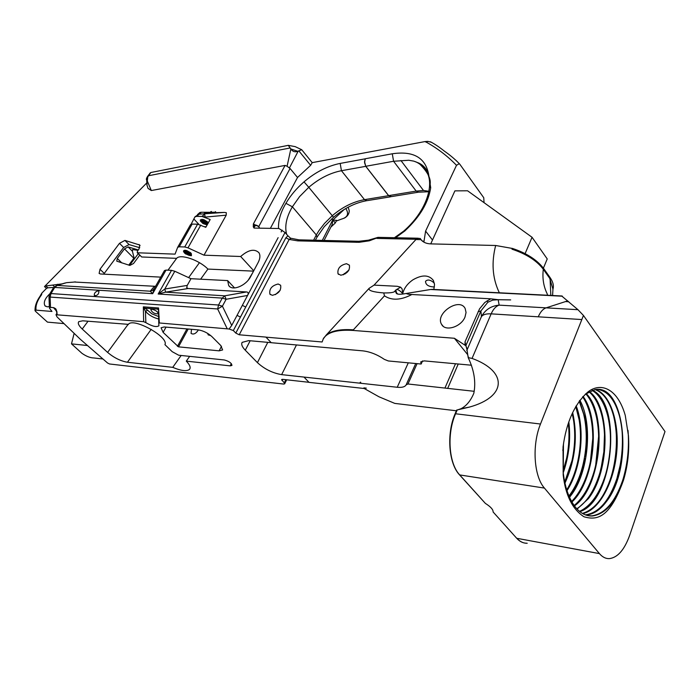 <?xml version="1.0" encoding="UTF-8"?>
<svg xmlns="http://www.w3.org/2000/svg" width="700" height="700" viewBox="0 0 700 700"><rect width="100%" height="100%" fill="white"/><g stroke="black" fill="none" stroke-linecap="round" stroke-linejoin="round"><path stroke-width="1.05" d="M628.434 435.619C629.449 450.782 627.83 465.552 623.569 479.929C609.403 520.039 595.577 520.056 584.01 516.784C572.46 509.285 565.521 495.346 563.194 474.968L563.036 447.011C566.335 422.249 574.613 403.918 587.86 392.026C600.46 381.964 617.461 388.036 625.249 415.345L628.434 435.619C629.221 451.028 627.288 465.99 622.624 480.524C615.09 502.093 604.835 513.87 591.841 515.847L588.35 515.716M563.447 444.089L563.255 472.955C565.145 488.25 569.406 499.905 576.048 507.929C581.035 513.642 586.539 516.32 592.567 515.97C605.727 513.931 616.061 501.918 623.569 479.929M598.299 389.533C607.976 391.3 615.038 400.146 619.491 416.089C623.14 430.526 623.516 446.329 620.62 463.488L616.901 478.555C609.367 500.701 598.964 512.785 585.681 514.824L585.314 514.85M585.664 514.981L586.39 514.946C593.582 514.325 600.276 509.854 606.454 501.532C633.964 466.847 624.706 382.882 594.79 389.681L585.253 394.223M595.21 389.62C603.715 392.919 609.875 401.852 613.707 416.421C618.135 435.558 617.304 455.604 611.222 476.56C604.424 497.385 594.808 509.67 582.374 513.406M582.715 513.599C599.244 510.248 613.944 482.633 616.691 452.489C619.596 422.38 610.304 394.179 595.577 389.576M592.095 390.355C599.401 394.783 604.695 403.602 607.968 416.806C612.036 435.199 611.24 454.44 605.587 474.521C599.559 493.789 590.879 506.074 579.53 511.385M579.863 511.656C613.847 500.824 622.274 403.471 592.462 390.233M588.954 391.738C595.079 396.935 599.524 405.44 602.262 417.244C605.22 430.815 605.351 445.419 602.648 461.037L599.988 472.448C594.694 490.14 586.968 502.25 576.791 508.76M577.106 509.101L588.35 498.68C610.418 470.881 610.418 406.446 589.33 391.536M585.778 393.803C590.747 399.429 594.352 407.409 596.601 417.743C599.944 434.569 599.218 452.095 594.431 470.312C589.864 486.351 583.109 498.076 574.157 505.496M574.455 505.916C601.186 487.279 607.819 414.33 586.154 393.523M582.689 396.83C586.451 402.447 589.216 409.614 590.966 418.311C593.95 434.297 593.267 450.896 588.919 468.125C585.043 482.431 579.285 493.552 571.629 501.498M571.918 502.014C594.808 481.049 600.6 419.475 583.056 396.419M579.189 401.188L583.66 414.129L584.71 419.055C587.3 434.053 586.653 449.575 582.776 465.631C579.679 477.855 575.076 487.97 568.96 495.994M583.66 414.129C586.985 427.227 587.545 441.394 585.358 456.627L586.889 441.341M579.495 400.776L585.375 418.976C587.484 430.868 587.484 443.424 585.358 456.627M569.546 497.341L570.596 495.889C588.753 473.025 593.058 423.789 579.88 400.26M570.596 495.889C577.596 486.097 582.4 473.681 585.016 458.631C582.067 474.162 576.809 486.824 569.231 496.633M575.759 406.525L579.154 419.877C581.376 433.869 580.773 448.324 577.36 463.234C574.936 473.41 571.401 482.282 566.738 489.877M566.991 490.674C581.376 468.738 585.349 429.301 576.17 405.834M572.215 413.429L573.641 420.814C575.479 433.729 574.928 447.029 571.988 460.714L564.725 482.09M564.952 483.14C575.347 460.127 577.92 436.581 572.653 412.493M568.33 423.395C569.572 434.7 569.012 446.259 566.65 458.054L563.071 471.266M563.238 472.806C569.012 456.137 570.867 439.189 568.82 421.96M562.817 450.529L563.657 442.715M191.494 254.362L188.904 254.214L186.191 252.586L184.537 250.267M185.71 253.986L191.502 255.684L190.347 252.534L185.237 250.285C182.963 250.373 182.963 251.484 185.22 253.61L184.494 252.936M184.424 250.285C186.357 253.514 188.694 254.922 191.424 254.494L191.056 253.19M213.5 212.844L204.96 213.553M207.305 221.804L203.971 219.73M207.646 223.423L202.939 220.71M208.119 223.195L202.178 219.301L201.434 219.791C201.399 222.049 203.192 223.737 206.841 224.858L207.183 224.866M208.241 222.968L203.464 219.546L200.375 219.835M204.995 213.553L204.409 213.246L205.651 213.097L205.817 213.561M203.56 219.581L207.664 222.171M207.419 221.909L203.901 219.704M207.261 224.726L203.595 223.23L201.53 219.625L201.906 219.284M271.162 342.65L248.693 340.629L242.139 342.37C241.062 344.286 242.112 346.902 245.271 350.21L257.425 362.626C264.477 369.075 272.545 373.074 281.645 374.631L397.233 387.257C401.975 387.721 404.95 386.916 406.149 384.851L407.96 383.985L474.171 391.3M360.115 382.585L360.789 382.664L360.526 382.13L359.59 383.171M308.98 382.305L282.529 379.33L281.592 379.558L284.27 382.874L284.664 383.845L283.727 384.072L109.559 363.983L107.572 363.011L80.395 339.351L56.998 316.881L56 314.746L143.649 321.668L145.845 322.639L145.451 311.395C149.153 315.332 153.729 317.896 159.18 319.104M394.783 403.401L456.356 410.786L394.783 403.401L378.998 396.795L364.245 388.517L309.033 382.358L304.054 377.134M53.41 287.892L49.77 293.877L48.982 296.817L50.111 297.071L50.995 293.562L49.7 294.009M98.14 290.832L98.936 291.217C98.779 294.385 97.248 295.838 94.343 295.558C94.045 293.239 95.305 291.664 98.14 290.832M253.969 228.025L253.925 227.911C254.87 225.015 256.664 224.805 259.297 227.273L258.729 226.625L290.062 168.49L287.079 166.268L290.85 148.969C292.618 151.576 294.919 152.355 297.771 151.305L290.841 148.951L288.295 145.346L150.824 172.524L147.752 176.942L146.921 184.931L148.015 188.37L151.314 190.549L147.14 180.626M158.576 310.179L158.55 307.974L157.675 309.102L158.515 309.899M253.759 270.76L240.669 256.498C248.412 249.751 254.494 248.491 258.912 252.691C260.444 255.203 260.199 258.449 258.186 262.43L250.766 276.386C246.138 285.766 232.243 291.454 228.69 285.512L227.657 280.604L190.969 278.696L174.799 271.259L171.535 270.349L166.049 270.086L164.474 270.576L154.053 288.934L164.474 270.576M190.969 278.696L187.232 285.416L164.789 289.03L158.165 294.017L165.611 292.154L188.125 288.523L246.593 291.953C248.307 292.136 248.64 293.309 247.564 295.461L278.136 237.641M191.126 224.245L194.898 216.956L196.499 216.379L201.968 216.431L210.175 219.529L205.809 227.316L197.593 224.193L192.115 224.105L190.523 224.674L177.695 247.284M160.755 277.13L100.362 273.98L99.12 273.411L100.004 269.255L119.49 243.32L124.95 240.406L139.808 245.053L138.968 249.069L137.357 251.221L137.532 252.787L175.061 254.135L177.669 247.319L179.261 246.794L184.739 246.96L187.985 247.844L204.015 255.176L240.669 256.498M65.406 282.914L56.796 285.434L53.489 287.761L54.714 287.438L57.181 285.425L56.21 285.6M174.799 271.259L164.789 289.03L165.611 292.154L224.718 295.829L222.259 298.104L218.54 305.016L217.656 308.971L222.407 306.197L218.54 305.016L50.995 293.562L54.714 287.438L152.679 293.676L154.053 288.942L152.758 290.246L150.237 291.2L152.679 293.676L166.049 270.086M63.998 323.61L47.451 322.123L35.534 311.342L35.026 310.59L36.059 310.152L51.966 311.456L49.42 308.088L50.514 307.396L53.786 307.659L55.799 308.84L57.19 314.457M56.586 310.17L53.786 307.659M151.996 309.225L150.78 309.558C152.101 312.585 154.586 314.002 158.218 313.801C157.946 311.789 155.873 310.266 151.996 309.225M159.197 316.767L151.909 313.88L145.162 308.175L144.357 309.12L145.46 311.404M147.56 310.266L145.46 311.386M158.585 310.336L157.675 309.102L145.162 308.175L143.343 306.854L144.357 309.12M143.649 321.668L143.343 306.854L158.55 307.974L159.32 322.971L229.119 329.009L231.726 325.421L222.407 306.197L226.126 299.276L224.718 295.829L246.593 291.953M205.196 217.271L204.662 214.218L202.072 216.256L205.301 217.088L226.214 215.171L204.015 255.176M391.475 196.604L388.605 195.685L364.507 199.649C353.238 201.679 342.493 207.025 332.281 215.696L324.459 223.466L319.016 230.536L316.304 234.938L316.995 237.195L315.35 240.24M313.609 240.196L316.304 234.938L292.381 206.806L285.915 203.324C280.63 212.258 278.162 220.649 278.521 228.498M290.062 168.49L297.526 177.485L310.634 165.331L312.209 162.636L301.717 149.721L297.771 151.305M301.717 149.721L295.216 146.641L288.295 145.346M388.605 195.685L365.759 166.338L364.525 161.534L365.277 158.751L364.551 162.671L365.785 166.276L393.584 161.263L392.28 153.781L365.277 158.751M154.105 288.855L152.775 290.238M206.255 213.553L205.774 212.914L206.867 212.835L207.445 213.526M226.214 215.171L226.301 212.686L224.306 212.424L199.124 214.174L195.02 216.746M208.241 213.491L207.296 212.651L209.414 213.29M207.69 213.518L207.051 212.8M205.992 213.553L205.774 213.062M224.306 212.424L213.412 212.739M208.495 212.572L211.102 212.572L210.56 211.986L211.409 211.452L211.286 212.249L215.066 212.275L215.425 211.654L215.066 212.275M209.72 213.273L208.731 212.537M209.86 213.264L208.696 212.45M212.511 212.949L210.56 211.986M212.371 212.957L211.173 212.441M207.401 224.481L201.373 220.447M202.011 219.354L204.295 222.154L207.891 223.606M200.261 220.815L202.947 223.545L206.841 224.858M215.425 211.654L215.906 212.362M213.334 212.87L211.732 212.258M211.383 212.074L210.726 211.697M196.499 216.379L201.399 212.249L210.586 212.319L211.925 212.992M210.472 213.229L209.169 212.389M207.979 223.449L204.383 221.996L202.134 219.319M206.92 224.7L202.23 222.005M155.54 286.317L74.384 282.03M210.779 335.58L208.18 334.88L207.751 333.445M198.415 329.901C195.947 333.69 193.489 334.854 191.056 333.392L191.537 329.306M151.314 190.549L285.092 165.41L253.356 223.982L253.286 226.896L254.249 228.078L278.95 228.506L285.031 232.47L245.735 307.037L242.34 305.358L247.564 295.461L226.126 299.276L222.259 298.104L158.165 294.017L171.535 270.349M137.174 252.665L141.689 256.988L176.627 258.344L167.982 270.174M285.092 165.41L287.079 166.268M200.62 279.204L207.909 269.08C199.237 260.05 180.329 253.619 176.627 258.344M207.909 269.08L253.557 271.136M178.491 346.841L163.117 332.377L161.088 327.775L164.211 326.961L198.17 329.875C203.219 330.662 207.856 332.955 212.074 336.77L220.763 345.511L222.626 349.939L219.117 350.84L178.491 346.841L188.204 329.026M227.657 280.604L234.57 287.945M139.694 255.22L133.551 263.489L129.85 265.44L116.742 261.152L117.311 258.449L124.486 248.859L128.126 246.925L138.303 249.953M62.046 283.894L45.85 285.959L47.836 287.805L46.48 288.409L44.494 286.571L45.85 285.959M58.354 284.979L57.601 284.27M53.681 287.481L47.836 287.805M40.399 295.558L41.869 293.081L46.48 288.409M49.84 293.773C44.914 298.454 43.286 302.461 44.958 305.777L47.197 306.828L49.359 306.582M145.845 322.639C152.215 326.375 156.564 327.416 158.9 325.771L158.769 323.269L159.311 322.971M187.232 285.416L186.725 287.691L188.125 288.523M103.696 274.155L123.62 247.468L129.062 244.571L139.755 247.73M154.192 286.527L150.237 291.2L57.181 285.425L66.57 282.669L73.071 282.161L66.911 282.616M128.765 265.099L134.111 257.933L128.782 265.108M138.049 250.303L132.554 249.602L132.414 251.265L134.111 257.933M74.139 333.34L71.496 343.866L87.491 345.529M75.215 281.899L73.351 282.135M200.296 213.159L199.745 212.555M36.059 310.152C35.438 305.655 37.275 300.51 41.571 294.735L40.504 295.566M299.373 239.855L297.719 240.861L289.161 239.435L285.863 237.816L287.936 235.812L290.736 238.359M287.936 235.812L285.031 232.47M248.369 279.947L252.718 272.711M331.817 218.785L332.754 219.923L332.194 224.516L324.082 240.45M242.34 305.358L237.046 315.376L242.34 305.358M231.726 325.421L237.046 315.376L240.459 317.056L245.735 307.037M229.119 329.009L233.336 330.558L235.795 333.086L285.863 237.816M471.45 365.216L424.191 360.885L420.735 361.891L421.146 364.035L388.299 360.955L384.379 359.389C377.274 354.567 370.099 351.733 362.863 350.866L271.215 342.703L265.939 337.094L239.225 334.784L289.161 239.435L290.868 238.402M297.526 177.485L270.366 228.358M280.175 290.299L275.441 294.63M278.171 284.007C271.854 285.556 269.089 288.916 269.876 294.079L272.3 295.321C278.618 293.799 281.4 290.447 280.639 285.267L278.171 284.007M253.286 226.896C254.459 224.604 256.279 224.516 258.729 226.625L253.356 223.982M332.859 220.045L336.63 220.351L335.3 222.976L332.859 220.045L344.225 209.449M330.881 227.098L335.3 222.976M201.399 212.249L199.911 212.485L201.058 212.494M197.496 214.576L199.911 212.485M194.023 219.126L198.87 224.368M128.074 324.73L128.415 324.275C133.543 317.257 169.181 337.172 164.929 344.645L172.191 351.671L178.666 355.215L224.263 359.957C229.023 361.244 231.586 363.064 231.945 365.426L230.178 365.864L186.287 361.139C189.857 364.831 190.942 367.57 189.534 369.364C186.83 371.56 181.23 370.886 172.734 367.36L127.418 362.25C120.549 361.025 113.942 357.735 107.599 352.398L82.241 329.035C78.697 325.666 77.551 323.199 78.803 321.632L82.723 320.81L128.354 324.345M172.734 367.36L181.16 355.469M185.771 250.338L191.266 253.479M191.502 255.684C188.361 255.649 185.701 254.082 183.514 250.985M191.406 254.441L184.564 250.267M190.671 252.814L186.76 250.582M189.954 252.919L186.051 250.39M190.452 254.616L185.185 251.562M189.621 252.901L186.034 250.381M44.494 286.571L146.834 182.866M206.097 226.809L204.444 226.686M186.287 361.139L189.665 356.361M239.225 334.784L235.795 333.086M102.953 358.986L93.791 357.963C90.248 357.901 86.301 356.352 81.944 353.316L71.496 343.866M431.463 142.258L427.787 141.374L424.918 141.593L312.209 162.636M428.54 173.88L430.701 187.714C427.551 185.972 436.511 180.303 418.696 163.013C423.141 165.016 426.422 168.639 428.54 173.88C425.18 157.439 413.096 150.736 392.28 153.781M403.585 231.227L405.142 230.737L403.69 231.14M424.918 141.593L426.527 142.301C437.579 148.435 447.571 156.1 456.505 165.305L425.6 231.096L423.868 242.13M265.912 337.146L322.123 341.976L323.382 338.651C327.434 332.185 337.33 329.446 353.071 330.435L454.387 338.266L465.824 345.739L466.681 347.76L468.195 357.648L472.054 358.418C507.605 371.306 507.264 396.699 469.306 407.12L456.645 410.078L455.131 413.717C446.39 433.72 448.595 463.47 459.576 474.906L485.363 503.387C490.656 506.73 493.238 509.591 493.106 511.971L516.705 538.274C519.68 541.529 522.988 543.183 526.619 543.226M419.125 238.438L418.023 238.219L416.141 239.286L374.054 285.119L397.259 286.291L400.61 287.166L396.559 289.564C398.108 289.389 400.164 290.745 402.71 293.624L402.141 288.942L401.1 287.691M340.821 275.214C347.261 273.752 350.123 270.401 349.396 265.186L346.535 263.699C340.095 265.195 337.251 268.546 338.012 273.752L340.821 275.214M349.037 269.929L343.315 274.811M344.19 273.464L345.039 274.006M417.979 192.264L391.256 196.639L388.64 195.624L365.785 166.276M467.582 354.515L454.387 338.266M363.904 387.87L366.31 388.141M457.573 409.902L460.88 408.765C466.27 406.088 470.575 400.942 473.812 393.312C476.052 382.156 474.18 370.274 468.195 357.648M467.722 355.11L468.492 357.648M552.895 288.96L549.701 278.294L543.296 269.264C536.786 260.662 526.347 253.969 511.98 249.191L512.321 248.395C526.461 253.059 536.891 259.752 543.62 268.467L550.025 277.506C553.166 282.047 554.102 286.055 552.825 289.52M543.401 268.161L547.234 258.939L532.053 237.274L467.574 190.785L454.904 190.864L430.736 243.88C426.396 243.723 423.132 242.305 420.936 239.645L422.765 241.404M525.096 253.636L532.053 237.274M464.984 317.082C461.081 327.04 445.183 331.887 441.578 324.336C434.752 313.591 459.541 296.914 465.159 308.525L466.06 312.498L464.984 317.082M323.164 339.036L326.226 335.037C331.45 330.689 340.489 328.956 353.36 329.84L353.071 330.435M465.028 345.17L465.054 341.775L465.824 345.739M465.054 341.775L479.535 308.875L484.785 302.496L490.787 298.812L411.871 294.507C408.537 294.376 406.726 294.017 406.446 293.449L430.614 289.494L436.756 289.599M490.787 298.812L498.024 299.679L510.694 299.898L498.181 299.723L499.135 305.139C491.137 305.882 485.24 309.706 481.442 316.601C483.088 314.519 486.325 313.6 491.155 313.854L472.054 358.418M422.546 360.902L421.146 364.035M455.49 363.755L444.999 387.922M416.141 239.286L376.898 238.411L377.344 237.493M411.871 294.507C400.881 300.256 391.746 300.703 384.466 295.846L383.766 292.941C373.039 292.084 368.165 290.553 369.127 288.321L374.054 285.119M428.829 191.748L418.504 192.185L416.185 191.1L393.584 161.263L408.783 160.256L413.787 161.131L418.696 163.013M428.916 191.284L423.474 190.479L400.934 160.519M418.46 238.42L416.106 239.33M402.71 293.624C404.049 288.199 407.47 283.588 412.991 279.781C422.188 274.514 428.986 274.75 433.396 280.464L434.534 284.602L433.834 289.45M512.304 248.439L495.67 245.49L430.719 243.88M397.679 293.991L394.817 291.156C394.354 292.416 390.679 293.011 383.766 292.941M396.489 292.609L395.85 290.01L394.817 291.156M396.559 289.564L395.85 290.01M434.359 283.159C430.614 279.755 427.665 279.142 425.521 281.321C425.644 284.882 428.61 286.773 434.411 286.974M583.45 315.455L540.488 424.025C531.86 445.086 533.82 476.245 544.425 488.084L599.428 553.604C602.411 557.086 605.727 558.766 609.394 558.617C617.654 557.559 624.391 549.85 629.606 535.509L665 431.559L583.45 315.455L577.955 309.697L561.671 295.969M498.181 299.723L492.765 300.108L487.883 302.216L480.891 310.94L465.92 345.52L466.751 348.775M478.082 311.754L480.891 310.94L481.442 316.601L466.786 350.543M606.489 471.336C611.327 451.29 611.73 432.136 607.688 413.866M611.992 473.961C615.589 460.364 616.997 446.434 616.21 432.171M617.558 476.446C621.626 461.729 623.14 446.652 622.099 431.235M590.371 461.939L592.804 438.139M595.665 465.448L598.649 436.118M601.038 468.528L603.864 451.771L604.494 434.543M623.166 478.826C627.707 463.041 629.326 446.889 628.014 430.386M567.726 300.86L546.096 307.851L499.135 305.139C495.906 306.215 493.246 309.12 491.155 313.854L538.265 316.811C540.33 311.955 542.938 308.963 546.096 307.851L577.955 309.697M456.505 165.305L459.279 163.66L459.734 164.115L483.752 197.724L484.041 202.51M344.382 218.111C347.55 216.309 349.169 213.876 349.248 210.805L348.189 207.191M150.824 172.524L149.809 173.285M281.645 374.631L296.467 344.951M360.789 382.664L360.509 383.267M408.284 362.828L397.233 387.257M50.514 307.396L50.111 297.071L217.656 308.971L227.159 328.632M148.146 175.822L290.098 147.971M197.593 224.193L184.739 246.96M187.985 247.844L200.821 225.041M57.006 311.727L53.498 307.632M201.346 212.249L194.898 216.956L196.604 216.195L201.968 216.431M286.624 234.299C284.506 226.179 286.422 217.018 292.381 206.806L299.574 196.612L308.779 187.311L332.281 215.696L333.498 217.289L324.223 226.739L317.056 237.072M365.759 166.338L341.451 170.713L340.174 163.424C327.591 165.935 315.534 172.077 304.019 181.851L308.779 187.311C319.183 178.474 330.076 172.944 341.451 170.713L364.507 199.649L366.896 200.681L390.591 196.805M289.389 168.035L298.2 151.148M310.634 165.331L298.918 150.955M365.243 158.812L340.174 163.424M179.261 246.794L192.115 224.105M73.071 282.161L75.434 281.899M281.155 231.936L282.109 230.116M137.532 252.787L141.689 256.988M163.117 332.377L166.031 327.119M177.441 346.316L186.935 328.912M139.002 244.519L140.061 245.595M147.752 176.942L146.737 180.416L146.904 184.572M41.571 294.735L41.869 293.081M124.95 240.406L129.062 244.571M128.126 246.925L132.414 251.265M124.486 248.859L133.84 258.274M119.49 243.32L123.62 247.468M100.004 269.255L104.221 273.368M117.311 258.449L121.817 262.92M332.754 219.923L322.306 240.406M54.399 286.685L52.833 285.224M284.27 382.874L285.845 379.697M282.59 379.339L281.986 380.537M258.825 228.156L259.297 227.273M233.336 330.558L240.459 317.056M304.019 181.851C296.529 188.361 290.5 195.519 285.915 203.324M336.271 221.06L341.355 219.144C347.681 217.411 349.169 213.867 345.809 208.513M127.418 362.25L151.218 329.341M188.633 277.629L199.447 262.675M245.271 350.21L250.171 340.76M257.425 362.626L267.794 342.344M219.117 350.84L221.506 346.316M230.178 365.864L231.341 363.632M82.241 329.035L88.016 321.265M129.588 265.361L138.232 253.741M107.599 352.398L127.846 324.713M405.046 230.737C419.834 216.956 428.382 202.615 430.701 187.714M405.142 230.737L395.605 237.729M422.572 241.159L423.894 241.185M378.507 237.361L369.303 240.809L359.144 242.305L297.719 240.861M356.414 242.331L358.041 241.281M423.474 190.479L416.185 191.1L388.64 195.624M547.558 295.243L547.085 293.606C543.506 286.239 542.246 278.119 543.296 269.264L543.62 268.467M550.839 295.418L550.025 277.506M457.188 409.981L455.586 413.761C446.679 433.773 448.735 463.488 459.716 474.933L485.363 503.387M544.425 488.084L459.576 474.906M353.36 329.84L384.466 295.846M540.488 424.025L455.131 413.717M493.106 511.971L516.705 538.274M599.428 553.604L516.836 538.3C519.942 541.686 523.399 543.34 527.214 543.261M415.73 363.527L406.341 384.414L415.73 363.527M417.086 363.65L407.96 383.985M447.641 388.483L458.238 364.009M415.634 161.735C420.648 164.062 424.401 167.554 426.912 172.209C434.63 185.614 425.591 212.188 403.786 231.026M425.6 231.096L432.197 239.645M420.936 239.645L415.922 239.531M495.67 245.49C491.4 262.185 492.406 277.48 498.689 291.375L499.38 292.793M562.354 296.214L430.614 289.494M487.174 300.703L487.883 302.216M568.759 301.752L565.504 301.578M581.438 319.533L538.265 316.811M459.358 163.721L456.076 160.423M427.787 141.374L426.527 142.301M591.85 515.847L592.576 515.97M585.681 514.824L586.407 514.946M49.42 308.088L48.982 296.817M333.515 217.28C344.006 208.39 354.953 202.886 366.354 200.769M177.669 247.319L190.523 224.674M45.482 306.25L44.958 305.777M158.524 309.995L158.769 323.269M56 314.746L57.129 312.865M40.609 295.426C36.75 300.72 34.895 305.777 35.026 310.59M284.681 383.801L286.676 379.794M229.731 286.615L228.69 285.512M290.509 238.175L298.935 239.846L358.89 241.281L368.445 240.179L378.079 237.352L418.023 238.219M270.392 294.648L269.876 294.079M152.793 290.211L154.455 288.234M460.88 408.765L469.306 407.12M441.578 324.336L443.012 326.095M323.382 338.651L323.68 338.039M338.572 274.409L338.012 273.752M326.226 335.037L369.127 288.321M403.839 231.026L394.45 237.703M420.262 238.464L417.874 238.411M402.141 288.942L400.61 287.166M406.446 293.449C399.376 294.77 395.92 294.438 396.069 292.451L397.74 294.017M421.899 240.678L420.271 238.595M553.035 287.91L552.58 295.505M431.795 289.345L562.074 295.986M459.279 163.66C455.026 159.259 450.048 155.076 444.351 151.104C439.136 146.956 434.464 143.832 430.334 141.75M146.72 180.162C145.714 179.112 147 176.627 150.57 172.707M563.194 474.968L563.255 472.955"/></g></svg>
